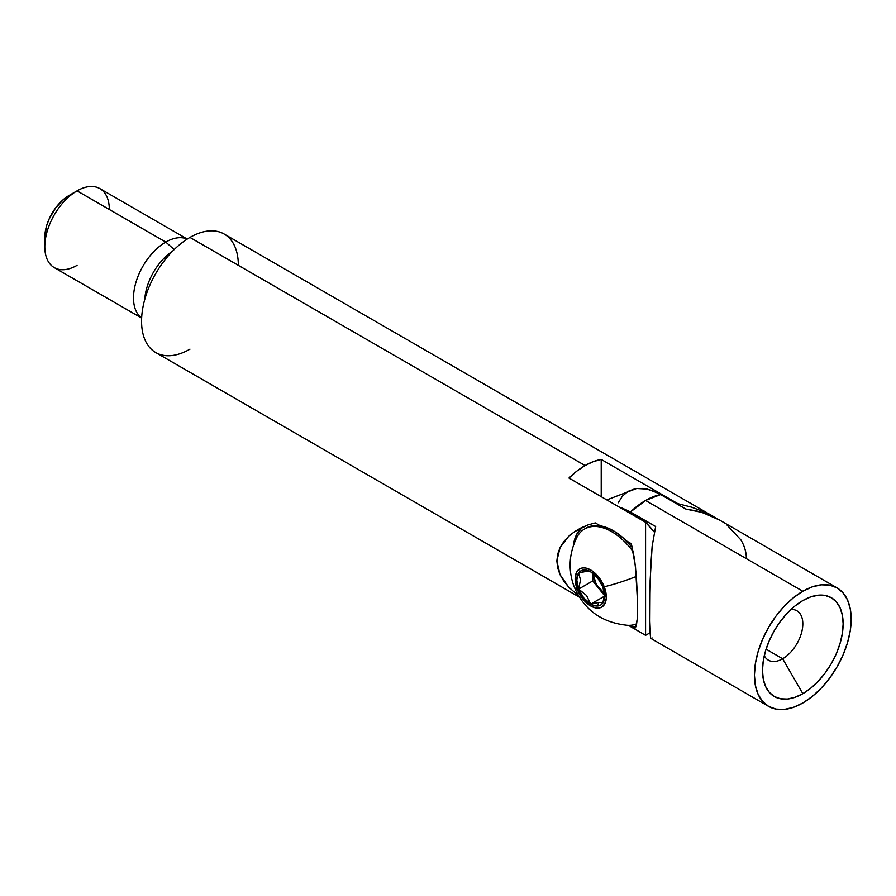 <?xml version="1.0" encoding="UTF-8"?>
<svg xmlns="http://www.w3.org/2000/svg" width="896" height="896" viewBox="0 0 896 896"><rect width="100%" height="100%" fill="white"/><g stroke="black" fill="none" stroke-linecap="round" stroke-linejoin="round"><path stroke-width="1.34" d="M238.336 265.35A68.421 39.502 120 0 0 189.952 237.418L585.088 465.55L576.901 471.072L568.96 478.061L645.568 522.29A68.421 39.502 -120 0 1 654.248 532.011L645.568 522.29L645.568 634.211L645.568 522.29L568.96 478.061A68.421 39.502 -60 0 1 585.088 465.55L189.952 237.418A68.421 39.502 120 0 0 145.253 297.718A68.421 39.502 120 0 0 155.736 352.542L579.32 597.106M636.261 626.136L637.202 619.282L637.426 600.253L635.51 566.978L631.344 543.726L626.226 540.77L631.344 543.726L634.502 558.891L636.272 575.378L637.202 592.234L637.202 619.282L635.51 627.816L633.158 628.163L628.454 625.341L631.344 627.01A57.019 32.917 -120 0 0 636.138 626.517L631.344 627.01L645.568 635.342L649.958 632.811M595.28 522.906L600.398 525.862L595.28 522.906L587.922 524.955L595.28 522.906M580.966 527.912L587.922 524.955L574.47 531.72L580.966 527.912M568.702 536.29L563.819 541.598L560.067 547.59L557.693 554.098L556.864 560.941L557.67 567.874L560.022 574.65L563.774 581.101L568.646 587.07L578.525 595.784L568.646 587.07L560.022 574.65L556.864 560.941L560.067 547.59L568.702 536.29L574.47 531.72M172.57 251.182A42.258 24.405 120 0 0 144.794 299.298A42.258 24.405 -60 0 1 172.57 251.182M77.056 265.35A45.618 26.342 -60 0 1 44.8 246.736A45.618 26.342 -60 0 1 77.056 190.859L165.76 242.077L174.194 249.558L165.76 242.077A45.618 26.342 120 0 0 136.338 281.053A45.618 26.342 120 0 0 141.646 317.979A45.618 26.342 -60 0 1 136.338 281.053A45.618 26.342 -60 0 1 165.76 242.077L77.056 190.859A45.618 26.342 120 0 0 47.253 231.056A45.618 26.342 120 0 0 54.253 267.613L141.646 318.069M187.264 239.064L99.859 188.608A45.618 26.342 120 0 0 77.056 190.859L68.992 195.518A34.216 19.757 120 0 0 44.8 237.418L46.637 225.669L48.877 219.542L55.552 207.984L64.277 198.778L77.056 190.859A45.618 26.342 -60 0 1 109.312 209.485M165.76 242.077A45.618 26.342 -60 0 1 187.186 239.109A45.618 26.342 120 0 0 165.76 242.077M713.989 516.835L703.942 511.773L691.421 507.136L677.824 503.664L601.216 459.435L601.216 496.675L601.216 459.435L593.275 461.63L585.088 465.55A68.421 39.502 -60 0 1 601.216 459.435L677.824 503.664L691.421 507.136L703.942 511.773L713.989 516.835L224.168 234.035A68.421 39.502 120 0 0 189.952 237.418A68.421 39.502 120 0 0 141.568 321.227A68.421 39.502 120 0 0 189.952 349.16M715.086 517.474L716.789 518.515L715.086 517.474M677.824 503.664L679.594 505.445A68.421 39.502 60 0 0 677.824 503.664M633.875 628.421L633.158 628.163M635.634 627.626L634.491 628.454M582.422 527.206A57.019 32.917 -120 0 0 573.362 545.563L576.419 534.878L582.266 527.33M782.656 658.762L766.069 649.186L782.656 658.762A28.515 16.464 120 0 0 802.368 629.003A28.515 16.464 120 0 0 790.955 609.482A28.515 16.464 -60 0 1 796.914 610.792A28.515 16.464 -60 0 1 801.282 633.64A28.515 16.464 -60 0 1 782.656 658.762L802.816 693.683L782.656 658.762A28.515 16.464 -60 0 1 768.398 660.173A28.515 16.464 -60 0 1 764.277 655.67A28.515 16.464 120 0 0 782.656 658.762M802.816 600.566A57.019 32.917 -60 0 1 843.136 623.84A57.019 32.917 -60 0 1 802.816 693.683L794.954 697.323L787.382 699.048L780.416 698.768L774.301 696.506L769.294 692.339L765.565 686.448L763.269 679.034L762.496 670.398L763.269 660.867L765.565 650.81L769.294 640.606L774.301 630.661L780.416 621.342L787.382 613.021L794.954 605.998L802.816 600.566L810.678 596.915L818.25 595.202L825.216 595.482L831.331 597.744L836.338 601.899L840.067 607.802L842.363 615.205L843.136 623.84L842.363 633.371L840.067 643.429L836.338 653.632L831.331 663.589L825.216 672.896L818.25 681.229L810.678 688.24L802.816 693.683A57.019 32.917 -60 0 1 762.496 670.398A57.019 32.917 -60 0 1 802.816 600.566L802.816 600.566M837.032 587.866L829.696 585.144L821.33 584.819L812.258 586.88L802.816 591.248L793.374 597.778L784.302 606.2L775.936 616.19L768.6 627.368L762.586 639.307L758.117 651.549L755.362 663.622L754.432 675.058L755.362 685.418L758.117 694.31L762.586 701.389L768.6 706.384L775.936 709.094L784.302 709.43L793.374 707.37L802.816 702.99L812.258 696.472L821.33 688.05L829.696 678.059L837.032 666.87L843.046 654.931L847.515 642.69L850.27 630.627L851.2 619.192L850.27 608.821L847.515 599.939L843.046 592.861L837.032 587.866L719.488 520.005L702.296 512.49L685.888 509.085L660.688 494.536A68.421 39.502 120 0 0 645.568 500.472L802.816 591.248A68.421 39.502 -60 0 1 837.032 587.866A68.421 39.502 -60 0 1 847.515 642.69A68.421 39.502 -60 0 1 802.816 702.99A68.421 39.502 -60 0 1 768.6 706.384A68.421 39.502 -60 0 1 758.117 651.549A68.421 39.502 -60 0 1 802.816 591.248L645.568 500.472A68.421 39.502 120 0 0 630.448 511.997L655.648 526.546L652.131 546.314L650.126 580.574L649.824 630.19L650.574 637.65L651.202 638.568L652.12 637.93M636.496 488.51L643.104 488.421L651.717 490.381L660.688 494.536L645.568 500.472L630.448 511.997L621.477 507.842L628.197 510.754L655.648 526.546L652.131 546.314L650.574 568.747L649.6 614.421L650.574 637.65M621.477 507.842L619.382 507.17L621.477 507.842M719.589 520.061L707.538 514.315L696.931 510.989L685.888 509.085L658.437 493.293L647.349 489.115L636.642 488.499L606.838 499.923M746.368 558.555C746.346 552.149 744.52 545.933 740.891 539.896L726.746 524.776M618.229 502.779L622.474 496.059L628.186 491.322L635.152 488.734M604.531 593.488L596.378 584.741L592.872 573.294L593.51 577.741L595.84 583.766L599.547 589.187L604.531 593.488M636.742 623.818A54.174 31.27 60 0 1 630.84 625.251A54.174 31.27 -120 0 0 636.742 623.818M586.107 528.114L594.16 525.594A54.174 31.27 -120 0 0 586.23 528.046L584.606 528.987A54.174 31.27 60 0 1 592.536 526.534L594.16 525.594L601.003 525.963L608.317 528.226L615.821 532.269L623.224 537.958L632.386 547.613A54.174 31.27 -120 0 0 594.16 525.594L592.536 526.534A54.174 31.27 60 0 1 633.315 551.88A54.174 31.27 -120 0 0 592.536 526.534A54.174 31.27 -120 0 0 576.912 537.275C568.882 553.672 567.986 570.214 574.202 586.891A60.301 12.746 -21.2 0 0 577.237 589.198A22.042 12.723 60 0 1 582.938 567.907A22.042 12.723 60 0 1 604.229 586.79A60.301 12.746 -21.2 0 0 636.35 576.442A60.301 12.746 158.8 0 1 604.229 586.79L606.29 598.147L604.71 604.027L601.014 607.466L598.528 608.082L595.739 607.936L589.714 605.371L583.834 600.152L577.237 589.198L575.176 577.842L576.755 571.962L580.451 568.523L582.938 567.907L585.726 568.053L591.752 570.618L597.632 575.837L604.229 586.79A22.042 12.723 60 0 1 598.528 608.082A22.042 12.723 60 0 1 577.237 589.198A60.301 12.746 158.8 0 1 574.202 586.891C584.091 610.008 601.944 622.821 627.749 625.318A54.174 31.27 -120 0 0 630.84 625.251M601.238 602.526L602.829 603.042A19.757 11.402 60 0 1 597.722 605.998L598.651 602.504L601.238 602.526L598.651 602.504L597.722 605.998A19.757 11.402 60 0 1 590.733 604.128A19.757 11.402 60 0 1 578.637 589.075L586.533 595.493L590.733 604.128L598.651 602.504L590.733 604.128L594.35 605.662L597.722 605.998L600.611 605.102L602.829 603.042L604.699 593.869L602.829 603.042L604.229 599.962L604.699 596.064A19.757 11.402 60 0 1 602.829 603.042L601.238 602.526M582.915 571.906L578.637 572.947A19.757 11.402 60 0 1 590.733 571.872L586.555 571.323L578.637 572.947L580.507 579.958L578.637 589.075A19.757 11.402 60 0 1 578.637 572.947L576.766 579.936L578.637 589.075L583.744 597.934L590.733 604.128L604.554 596.142L590.733 604.128L586.533 595.493L578.637 589.075L580.507 579.958L578.637 572.947L580.854 570.886L583.744 569.99L590.733 571.872A19.757 11.402 60 0 1 602.829 586.914A19.757 11.402 60 0 1 604.699 596.064L602.829 586.914L597.722 578.054L590.733 571.872L586.555 571.323L582.915 571.906M592.749 573.205L592.749 580.933L604.61 595.683L592.749 580.933L578.637 589.075L592.749 580.933L592.749 573.205M44.8 246.736L44.8 237.418M77.056 190.859L68.992 195.518M651.067 638.523L768.6 706.384"/></g></svg>
